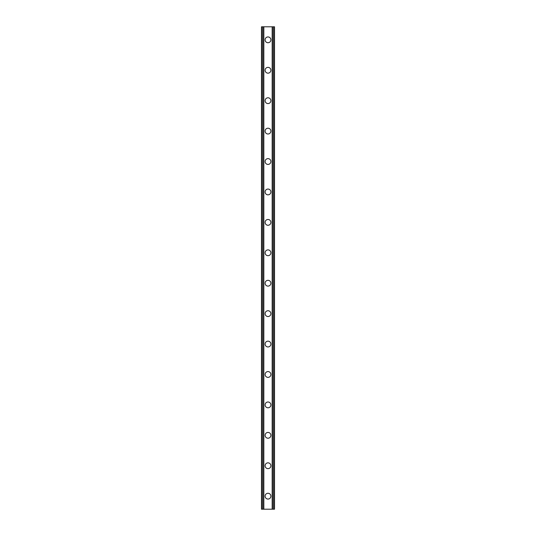 <?xml version="1.0" encoding="UTF-8"?>
<svg xmlns="http://www.w3.org/2000/svg" width="536" height="536" viewBox="0 0 536 536"><rect width="100%" height="100%" fill="white"/><g stroke="black" fill="none" stroke-linecap="round" stroke-linejoin="round"><path stroke-width="0.8" d="M265.106 496.162A2.894 2.894 0 0 1 268 493.267A2.894 2.894 0 0 1 270.894 496.162A2.894 2.894 0 0 1 268 499.056A2.894 2.894 0 0 1 265.106 496.162M265.106 465.744A2.894 2.894 0 0 1 268 462.843A2.894 2.894 0 0 1 270.894 465.744A2.894 2.894 0 0 1 268 468.638A2.894 2.894 0 0 1 265.106 465.744M265.106 435.319A2.894 2.894 0 0 1 268 432.425A2.894 2.894 0 0 1 270.894 435.319A2.894 2.894 0 0 1 268 438.214A2.894 2.894 0 0 1 265.106 435.319M265.106 404.894A2.894 2.894 0 0 1 268 402A2.894 2.894 0 0 1 270.894 404.894A2.894 2.894 0 0 1 268 407.796A2.894 2.894 0 0 1 265.106 404.894M265.106 374.476A2.894 2.894 0 0 1 268 371.575A2.894 2.894 0 0 1 270.894 374.476A2.894 2.894 0 0 1 268 377.371A2.894 2.894 0 0 1 265.106 374.476M265.106 344.052A2.894 2.894 0 0 1 268 341.157A2.894 2.894 0 0 1 270.894 344.052A2.894 2.894 0 0 1 268 346.953A2.894 2.894 0 0 1 265.106 344.052M265.106 313.634A2.894 2.894 0 0 1 268 310.733A2.894 2.894 0 0 1 270.894 313.634A2.894 2.894 0 0 1 268 316.528A2.894 2.894 0 0 1 265.106 313.634M265.106 283.209A2.894 2.894 0 0 1 268 280.315A2.894 2.894 0 0 1 270.894 283.209A2.894 2.894 0 0 1 268 286.11A2.894 2.894 0 0 1 265.106 283.209M265.106 252.791A2.894 2.894 0 0 1 268 249.89A2.894 2.894 0 0 1 270.894 252.791A2.894 2.894 0 0 1 268 255.685A2.894 2.894 0 0 1 265.106 252.791M265.106 222.366A2.894 2.894 0 0 1 268 219.472A2.894 2.894 0 0 1 270.894 222.366A2.894 2.894 0 0 1 268 225.267A2.894 2.894 0 0 1 265.106 222.366M265.106 191.948A2.894 2.894 0 0 1 268 189.047A2.894 2.894 0 0 1 270.894 191.948A2.894 2.894 0 0 1 268 194.843A2.894 2.894 0 0 1 265.106 191.948M265.106 161.524A2.894 2.894 0 0 1 268 158.629A2.894 2.894 0 0 1 270.894 161.524A2.894 2.894 0 0 1 268 164.425A2.894 2.894 0 0 1 265.106 161.524M265.106 131.106A2.894 2.894 0 0 1 268 128.204A2.894 2.894 0 0 1 270.894 131.106A2.894 2.894 0 0 1 268 134A2.894 2.894 0 0 1 265.106 131.106M265.106 100.681A2.894 2.894 0 0 1 268 97.787A2.894 2.894 0 0 1 270.894 100.681A2.894 2.894 0 0 1 268 103.575A2.894 2.894 0 0 1 265.106 100.681M265.106 70.256A2.894 2.894 0 0 1 268 67.362A2.894 2.894 0 0 1 270.894 70.256A2.894 2.894 0 0 1 268 73.157A2.894 2.894 0 0 1 265.106 70.256M265.106 39.838A2.894 2.894 0 0 1 268 36.944A2.894 2.894 0 0 1 270.894 39.838A2.894 2.894 0 0 1 268 42.733A2.894 2.894 0 0 1 265.106 39.838M273.595 26.8L261.481 26.8L261.481 509.2L274.519 509.2L274.519 26.8L273.595 26.8L273.595 509.2M274.519 26.8L274.519 509.2M261.481 509.2L261.481 26.8M262.406 26.8L262.406 509.2M263.518 26.8L263.518 509.2M263.826 26.8L263.826 509.2M272.174 26.8L272.174 509.2M272.482 26.8L272.482 509.2"/></g></svg>
